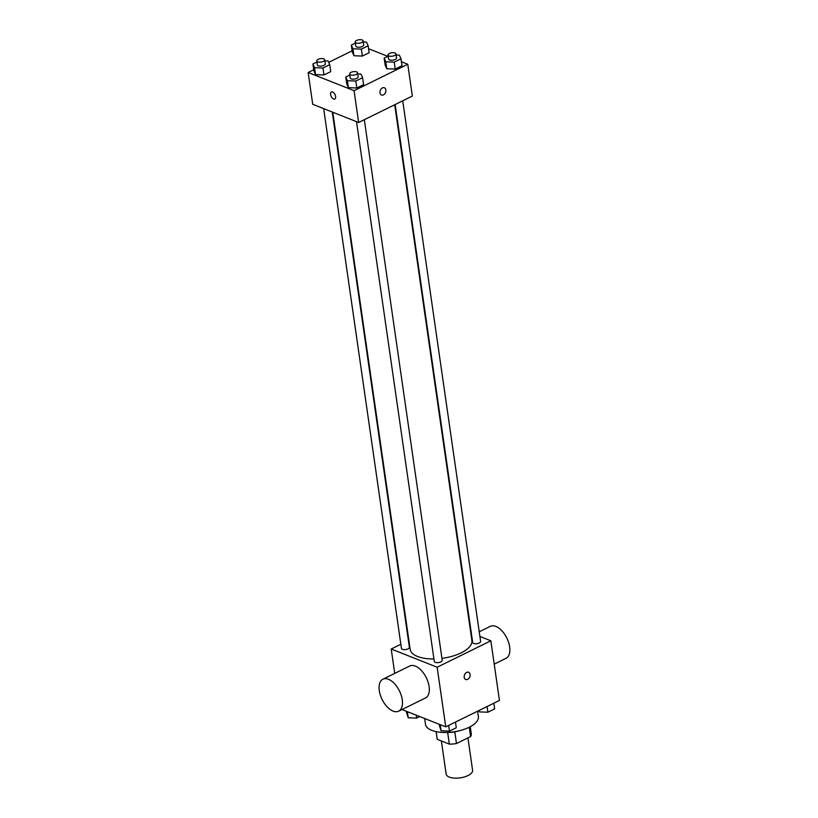<?xml version="1.0" encoding="UTF-8"?>
<svg xmlns="http://www.w3.org/2000/svg" width="818" height="818" viewBox="0 0 818 818"><rect width="100%" height="100%" fill="white"/><g stroke="black" fill="none" stroke-linecap="round" stroke-linejoin="round"><path stroke-width="1.23" d="M441.372 740.965L446.147 774.053A13.364 5.767 -8.2 0 0 449.297 777.1A13.364 5.767 -8.2 0 0 464.338 776.957A13.364 5.767 -8.2 0 0 472.589 770.239L467.927 737.897M469.256 727.222L470.606 736.578A17.239 7.444 -8.2 0 0 471.28 733.899L470.248 726.711M470.606 736.578L456.475 743.531A17.239 7.444 -8.2 0 1 449.348 744.124L437.262 739.329A17.239 7.444 -8.2 0 1 437.139 738.818L436.106 731.629M454.798 731.844L456.475 743.531M436.158 731.64L437.262 739.329M447.661 732.458L449.348 744.124M459.767 730.648A17.812 7.689 171.8 0 1 447.272 732.447M424.644 718.501L425.472 724.267A26.718 11.534 -8.2 0 0 431.781 730.362A26.718 11.534 -8.2 0 0 461.863 730.075A26.718 11.534 -8.2 0 0 478.366 716.64L477.579 711.2M479.91 636.455L490.851 640.791L499.44 700.433L445.749 726.865L401.996 709.533M490.851 640.791L437.149 667.222L445.749 726.865M464.215 677.324A3.896 2.812 -68.4 0 1 465.422 673.367A3.896 2.812 -68.4 0 1 468.581 672.253A3.896 2.812 -68.4 0 1 469.757 676.915A3.896 2.812 -68.4 0 1 465.718 679.502A3.896 2.812 -68.4 0 1 464.215 677.324M332.773 112.24L410.176 649.349A31.176 13.456 -8.2 0 0 417.538 656.476A31.176 13.456 -8.2 0 0 433.929 658.94M441.945 658.367A31.176 13.456 -8.2 0 0 471.884 640.463L394.695 104.755M470.79 632.846L471.321 633.05M437.149 667.222L391.219 649.022L400.851 644.277M395.155 104.52L472.681 642.539A4.008 1.728 -8.2 0 0 473.632 643.449A4.008 1.728 -8.2 0 0 478.141 643.408A4.008 1.728 -8.2 0 0 480.616 641.394L402.722 100.798M356.505 121.637L434.286 661.435A4.008 1.728 -8.2 0 0 435.237 662.355A4.008 1.728 -8.2 0 0 439.747 662.304A4.008 1.728 -8.2 0 0 442.221 660.29L364.327 119.704M332.251 112.025L409.378 647.273A4.008 1.728 171.8 0 1 405.656 649.564A4.008 1.728 171.8 0 1 401.444 648.418L323.662 108.62M391.219 649.022L394.726 673.398M382.906 679.216L409.757 665.995A17.812 9.663 63.8 0 1 415.329 666.077A17.812 9.663 63.8 0 1 428.08 682.13A17.812 9.663 63.8 0 1 425.493 697.958L398.642 711.179A17.812 9.663 63.8 0 1 382.098 699.462A17.812 9.663 63.8 0 1 382.906 679.216A17.812 9.663 63.8 0 1 388.478 679.288A17.812 9.663 63.8 0 1 401.229 695.341A17.812 9.663 63.8 0 1 398.642 711.179M494.215 664.134L506.035 658.316A17.812 9.663 -116.2 0 0 506.843 638.06A17.812 9.663 -116.2 0 0 490.299 626.353L479.236 631.793M468.581 672.253A3.896 2.812 -68.4 0 1 469.757 676.915A3.896 2.812 -68.4 0 1 465.708 679.502M401.403 61.728L407.763 64.254L412.354 96.054L358.652 122.495L312.721 104.285L308.141 72.475L313.734 69.724M407.763 64.254L354.071 90.686L358.652 122.495M379.992 92.833A3.896 2.812 -68.4 0 1 381.198 88.876A3.896 2.812 -68.4 0 1 384.358 87.761A3.896 2.812 -68.4 0 1 385.534 92.414A3.896 2.812 -68.4 0 1 381.485 95A3.896 2.812 -68.4 0 1 379.992 92.833M369.143 52.73L362.364 56.064L353.949 55.747L352.313 52.086L353.949 55.747L362.364 56.064L369.143 52.73L368.141 45.767L361.362 49.111L352.947 48.783L351.311 45.123L355.339 43.139M363.591 84.643L356.812 87.986L348.396 87.659L346.76 83.998L348.396 87.659L356.812 87.986L363.591 84.643L362.589 77.69L355.81 81.023L347.394 80.706L345.758 77.045L349.787 75.052M368.56 48.712L387.814 56.34M328.713 62.352L352.129 50.818M354.071 90.686L308.141 72.475M401.986 65.747L395.206 69.08L386.791 68.763L385.155 65.103L386.791 68.763L395.206 69.08L401.986 65.747L400.984 58.784L394.204 62.127L385.789 61.8L384.153 58.139L388.182 56.156M330.748 71.626L323.969 74.97L315.554 74.642L313.918 70.982L315.554 74.642L323.969 74.97L330.748 71.626L329.746 64.673L322.967 68.006L314.552 67.689L312.916 64.029L316.944 62.045M332.609 92.015A3.896 2.117 63.8 0 1 335.39 95.532A3.896 2.117 63.8 0 1 334.828 98.988A3.896 2.117 63.8 0 1 331.208 96.432A3.896 2.117 63.8 0 1 331.382 92.005A3.896 2.117 63.8 0 1 332.609 92.015M334.828 98.988A3.896 2.117 63.8 0 1 331.208 96.432A3.896 2.117 63.8 0 1 331.392 91.994M384.358 87.761A3.896 2.812 -68.4 0 1 385.534 92.414A3.896 2.812 -68.4 0 1 381.485 95M324.879 60.89L328.11 61.013L329.746 64.673M316.791 60.941L317.364 64.919A4.008 1.728 -8.2 0 0 318.314 65.839A4.008 1.728 -8.2 0 0 322.824 65.788A4.008 1.728 -8.2 0 0 325.298 63.773L324.726 59.796A4.008 1.728 -8.2 0 0 320.513 58.661A4.008 1.728 -8.2 0 0 316.791 60.941A4.008 1.728 -8.2 0 0 317.742 61.861A4.008 1.728 -8.2 0 0 322.251 61.81A4.008 1.728 -8.2 0 0 324.726 59.796M322.967 68.006L323.969 74.97M314.552 67.689L315.554 74.642M312.916 64.029L313.918 70.982M363.274 41.984L366.505 42.107L368.141 45.767M355.186 42.045L355.758 46.023A4.008 1.728 -8.2 0 0 356.699 46.933A4.008 1.728 -8.2 0 0 361.219 46.892A4.008 1.728 -8.2 0 0 363.693 44.878L363.12 40.9A4.008 1.728 -8.2 0 0 358.908 39.755A4.008 1.728 -8.2 0 0 355.186 42.045A4.008 1.728 -8.2 0 0 356.127 42.955A4.008 1.728 -8.2 0 0 360.646 42.914A4.008 1.728 -8.2 0 0 363.12 40.9M361.362 49.111L362.364 56.064M352.947 48.783L353.949 55.747M351.311 45.123L352.313 52.086M357.722 73.906L360.953 74.029L362.589 77.69M349.634 73.957L350.206 77.935A4.008 1.728 -8.2 0 0 351.147 78.855A4.008 1.728 -8.2 0 0 355.666 78.804A4.008 1.728 -8.2 0 0 358.141 76.79L357.568 72.812A4.008 1.728 -8.2 0 0 353.356 71.677A4.008 1.728 -8.2 0 0 349.634 73.957A4.008 1.728 -8.2 0 0 350.574 74.878A4.008 1.728 -8.2 0 0 355.094 74.827A4.008 1.728 -8.2 0 0 357.568 72.812M355.81 81.023L356.812 87.986M347.394 80.706L348.396 87.659M345.758 77.045L346.76 83.998M396.116 55L399.348 55.123L400.984 58.784M388.029 55.062L388.601 59.039A4.008 1.728 -8.2 0 0 389.542 59.949A4.008 1.728 -8.2 0 0 394.061 59.908A4.008 1.728 -8.2 0 0 396.536 57.894L395.963 53.916A4.008 1.728 -8.2 0 0 391.75 52.771A4.008 1.728 -8.2 0 0 388.029 55.062A4.008 1.728 -8.2 0 0 388.969 55.972A4.008 1.728 -8.2 0 0 393.489 55.931A4.008 1.728 -8.2 0 0 395.963 53.916M394.204 62.127L395.206 69.08M385.789 61.8L386.791 68.763M384.153 58.139L385.155 65.103M419.767 716.568L416.648 718.112L408.233 717.785L406.168 711.19M416.219 715.167L416.648 718.112M407.344 711.65L408.233 717.785M455.452 722.09L456.27 727.785L449.491 731.128L441.076 730.801L439.01 724.196M448.663 725.433L449.491 731.128M440.186 724.666L441.076 730.801M493.847 703.194L494.665 708.889L487.886 712.222L479.471 711.905L478.867 710.566M487.058 706.527L487.886 712.222M479.246 710.372L479.471 711.905"/></g></svg>
